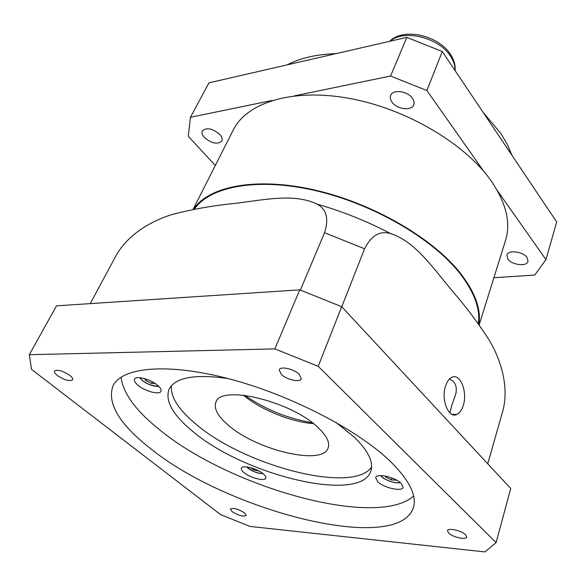 <?xml version="1.0" encoding="UTF-8"?>
<svg xmlns="http://www.w3.org/2000/svg" width="586" height="586" viewBox="0 0 586 586"><rect width="100%" height="100%" fill="white"/><g stroke="black" fill="none" stroke-linecap="round" stroke-linejoin="round"><path stroke-width="0.88" d="M204.382 137.476C211.707 143.563 217.531 144.749 221.852 141.036C222.687 139.19 222.035 137.029 219.897 134.553C212.579 128.415 206.741 127.184 202.368 130.868C201.503 132.758 202.177 134.963 204.382 137.476M507.886 259.019C511.893 265.07 526.865 266.872 528.015 261.378L527.085 257.554C523.137 251.438 508.025 249.636 506.905 255.078L507.886 259.019M392.034 102.125C396.927 109.348 411.65 111.23 413.731 104.813C414.478 102.799 414.038 100.624 412.412 98.287C407.607 90.984 392.737 89.065 390.664 95.415C389.866 97.496 390.32 99.737 392.034 102.125M512.003 155.385L507.388 144.552L500.971 133.601L482.923 112.073M335.807 53.692C316.477 54.3 300.23 58.036 287.074 64.892M215.311 165.486L188.282 136.282L190.443 117.295L272.234 100.426M497.221 190.428L545.954 259.635L534.747 275.054L493.888 277.727M294.428 95.855L390.554 76.034L426.886 90.552L484.014 171.676M190.443 117.295L208.975 82.838L406.838 37.372L390.554 76.034M426.886 90.552L442.262 51.509L556.7 221.962L545.954 259.635M442.262 51.509L406.838 37.372M479.165 324.878L505.557 240.355C510.985 222.951 506.223 203.181 491.266 181.052C465.46 143.841 406.406 108.776 349.483 98.411C292.48 87.951 246.721 102.631 233.367 129.828L193.043 209.466M478.879 324.49C481.318 309.503 475.217 292.48 460.559 273.428C433.025 238.216 372.659 203.122 314.323 189.923C255.906 176.642 208.462 186.282 193.387 209.4M312.257 422.733C287.748 418.587 265.26 409.453 244.794 395.338M194.34 209.224C209.737 186.48 257.086 177.199 315.026 190.516C372.901 203.767 432.615 238.561 459.944 273.464C474.345 292.158 480.461 308.903 478.308 323.706M450.048 412.258L451.755 405.351L455.146 395.99C456.494 392.217 456.662 388.621 455.644 385.185C454.553 382.387 452.458 380.358 449.367 379.105M445.594 385.896C440.797 399.432 448.532 418.873 456.787 414.463C459.607 413.13 461.761 410.156 463.233 405.527C467.826 392.056 460.259 372.901 451.894 377.281C449.184 378.563 447.081 381.435 445.594 385.896M341.77 306.756L364.587 248.786C371.304 235.455 379.984 230.393 390.628 233.602C416.133 241.63 435.076 270.937 453.615 292.48C466.559 307.474 478.418 323.362 489.207 340.144C499.272 356.852 509.41 384.145 503.14 409.79L487.742 463.782M90.237 303.614L116.614 254.566C129.946 231.939 155.378 219.252 174.115 213.934C193.329 209.114 212.667 205.693 232.115 203.686C260.052 200.8 293.147 192.398 316.916 204.082C326.527 209.019 329.068 218.571 324.541 232.737L300.384 290.07M299.278 374.315L301.255 378.79C300.12 382.753 286.583 379.743 281.287 374.403L279.236 369.825C280.335 365.876 294.04 368.916 299.278 374.315M244.574 512.911L246.252 515.49C243.3 516.911 238.59 515.643 232.122 511.681L230.401 509.066C233.36 507.644 238.092 508.926 244.574 512.911M465.555 534.74L466.676 537.069C466.214 540.233 452.678 537.208 448.656 533.077L447.492 530.689C447.909 527.532 461.578 530.572 465.555 534.74M69.888 375.443C72.173 377.296 73.096 378.761 72.649 379.831C69.566 381.581 64.46 380.138 57.325 375.509C54.981 373.634 54.044 372.147 54.498 371.055C57.611 369.312 62.739 370.777 69.888 375.443M390.657 461.687C409.585 480.549 417.151 495.939 413.35 507.842C397.249 554.957 227.661 511.175 150.602 448.62C119.376 424.235 106.835 403.322 112.988 385.881C121.771 367.305 166.849 362.544 228.635 378.717C290.312 394.788 358.361 430.124 390.657 461.687M121.016 377.208C123.075 393.316 135.879 410.793 159.429 429.641C229.177 487.222 376.3 529.129 413.643 496.027M318.279 427.773C326.695 435.816 329.991 442.503 328.153 447.851C322.776 466.2 255.818 450.033 227.822 424.777C217.648 415.935 213.67 408.435 215.89 402.267C220.248 384.196 291.66 401.293 318.279 427.773M243.38 395.176C260.484 409.621 291.052 422.037 313.385 423.605M263.341 473.891C265.348 475.612 266.169 477.019 265.788 478.117C264.872 481.67 250.061 477.861 243.959 472.565C241.871 470.807 241.022 469.364 241.41 468.229C242.274 464.691 257.298 468.536 263.341 473.891M401.183 483.34L403.102 487.362C402.186 492.006 383.837 487.889 377.692 481.736L375.67 477.583C376.505 472.961 395.125 477.114 401.183 483.34M157.641 385.332C160.476 387.778 161.59 389.756 160.989 391.272C159.648 395.147 144.991 391.28 138.018 385.266C135.073 382.783 133.916 380.753 134.538 379.186C135.835 375.326 150.734 379.259 157.641 385.332M335.895 422.345L354.376 437.207C368.301 450.905 373.787 462.222 370.813 471.144C360.5 503.923 243.197 474.975 192.164 430.915C172.614 414.661 164.915 400.765 169.068 389.221C175.302 377.355 194.984 373.809 228.122 378.578M171.39 385.72C170.431 396.854 178.43 409.511 195.394 423.7C243.791 465.709 353.109 494.562 371.59 467.013M155.063 383.434L151.518 383.412L145.526 380.314L144.801 378.695M152.294 381.794L151.518 383.412M145.526 380.314L146.112 379.113M259.386 471.239L253.313 469.694L251.101 467.84M253.723 468.683L253.313 469.694M396.781 480.22L391.25 479.89L385.573 476.916L385.515 476.103M385.822 476.162L385.573 476.916M391.895 477.956L391.25 479.89M299.754 289.843L56.505 305.833L29.322 354.706L31.49 369.341L220.512 514.552L249.966 526.426L484.886 551.909L496.115 542.621L318.205 366.316L341.689 306.676L299.754 289.843L274.856 348.897L29.322 354.706M496.115 542.621L510.714 488.49L341.689 306.676M274.856 348.897L318.205 366.316M455.051 70.562C455.234 65.866 453.718 61.083 450.517 56.197C439.024 37.497 403.629 28.868 390.166 41.203M324.541 232.737L364.587 248.786M400.333 482.593C394.385 484.117 382.731 478.623 381.654 476.674L380.673 475.59M262.946 473.569L261.568 473.561C257.444 473.495 252.456 471.291 246.618 466.947M158.777 386.364C151.444 385.72 145.936 383.713 142.259 380.336L139.856 377.706M389.661 41.32C403.424 27.212 438.797 35.336 450.619 54.63C454.069 59.948 455.578 65.31 455.146 70.708M451.982 414.361L456.787 414.463M316.916 204.082C342.466 211.392 367.034 221.23 390.628 233.602M380.548 475.59L381.376 476.499M261.803 473.613L263.004 473.62M142.193 380.329C147.855 384.511 153.415 386.548 158.865 386.452M142.068 380.226L139.724 377.699M261.627 473.598C255.606 472.77 250.574 470.551 246.538 466.939M381.537 476.652C387.566 481.194 393.865 483.201 400.436 482.674"/></g></svg>
